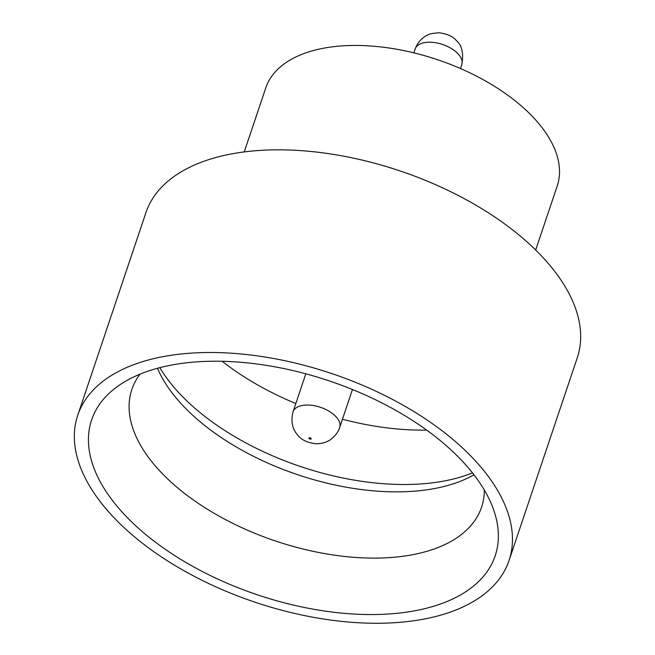 <?xml version="1.0" encoding="UTF-8"?>
<svg xmlns="http://www.w3.org/2000/svg" width="655" height="655" viewBox="0 0 655 655"><rect width="100%" height="100%" fill="white"/><g stroke="black" fill="none" stroke-linecap="round" stroke-linejoin="round"><path stroke-width="0.98" d="M125.678 515.911A212.908 112.824 18.6 0 1 118.178 385.967A212.908 112.824 18.6 0 1 461.12 459.859A212.908 112.824 18.6 0 1 494.582 512.644A212.908 112.824 18.6 0 1 373.694 614.546A212.908 112.824 18.6 0 1 125.678 515.911M140.006 374.169A184.505 97.775 -161.4 0 0 131.843 389.488A184.505 97.775 -161.4 0 0 161.359 472.623A184.505 97.775 -161.4 0 0 345.111 556.504A184.505 97.775 -161.4 0 0 481.572 507.183A184.505 97.775 -161.4 0 0 484.332 490.046M472.484 472.885A193.724 102.663 18.6 0 1 180.714 394.744A193.724 102.663 18.6 0 1 159.82 367.66M473.966 474.785A184.505 97.775 18.6 0 1 183.654 406.378A184.505 97.775 18.6 0 1 157.487 368.274M244.233 151.919L265.791 87.876A153.753 81.474 18.6 0 1 379.499 46.783A153.753 81.474 18.6 0 1 532.63 116.68A153.753 81.474 18.6 0 1 557.233 185.963L535.675 250.005M77.732 415.303L145.934 212.638A227.555 120.585 18.6 0 1 314.228 151.813A227.555 120.585 18.6 0 1 540.858 255.262A227.555 120.585 18.6 0 1 577.268 357.794L509.066 560.459A227.555 120.585 18.6 0 1 340.772 621.284A227.555 120.585 18.6 0 1 114.142 517.835A227.555 120.585 18.6 0 1 77.732 415.303A227.555 120.585 18.6 0 1 246.026 354.478A227.555 120.585 18.6 0 1 472.656 457.935A227.555 120.585 18.6 0 1 509.066 560.459M222.184 361.29A193.724 102.663 -161.4 0 0 295.831 403.537M342.459 419.233A193.724 102.663 -161.4 0 0 426.659 430.098M461.775 64.689A24.603 13.034 -161.4 0 0 457.837 53.604A24.603 13.034 -161.4 0 0 433.34 42.419A24.603 13.034 -161.4 0 0 415.147 48.994C419.225 38.187 427.781 34.363 431.604 33.585L438.752 32.75C447.119 33.798 452.982 36.393 456.339 40.553C462.012 45.367 463.83 53.415 461.775 64.689L460.481 68.538M309.062 438.613A1.228 0.655 -161.4 0 0 310.716 439.161A1.228 0.655 -161.4 0 0 311.002 438.293A1.228 0.655 -161.4 0 0 309.348 437.736A1.228 0.655 -161.4 0 0 309.062 438.613M335.737 416.433A24.603 13.034 18.6 0 1 339.667 427.51C337.62 434.552 330.464 440.111 328.859 440.61C325.306 442.714 321.048 443.762 316.07 443.762C307.899 442.821 302.037 440.225 298.475 435.96C292.425 429.729 290.607 421.681 293.039 411.823A24.603 13.034 18.6 0 1 311.231 405.248A24.603 13.034 18.6 0 1 335.737 416.433M352.456 389.512L339.667 427.51M305.828 373.825L293.039 411.823M415.147 48.994L413.845 52.85"/></g></svg>
